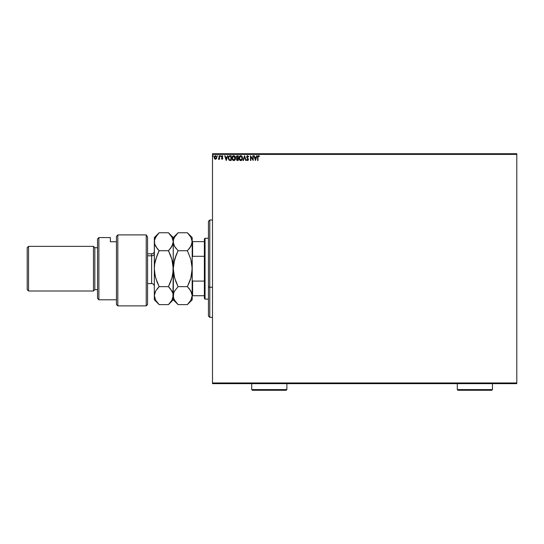 <?xml version="1.0" encoding="UTF-8"?>
<svg xmlns="http://www.w3.org/2000/svg" width="544" height="544" viewBox="0 0 544 544"><rect width="100%" height="100%" fill="white"/><g stroke="black" fill="none" stroke-linecap="round" stroke-linejoin="round"><path stroke-width="0.82" d="M212.493 154.401L516.8 154.401L516.8 382.969L212.493 382.969L212.493 154.401L212.493 383.649L516.8 383.649L212.493 383.649L212.493 382.969L516.8 382.969L516.8 154.401L212.493 154.401L212.493 153.728L212.493 154.401M216.444 158.698L216.798 157.638L216.471 156.298L215.771 155.734L214.88 155.856L214.146 157.801L215.172 159.236L216.444 158.698L215.465 159.276L216.444 158.698L215.465 159.276L214.486 158.705L215.54 159.27M219.225 155.754L219.592 155.754L219.225 155.754L219.11 158.338L218.314 159.154L219.225 158.705L219.592 159.215L219.592 155.754L219.592 159.215L219.592 155.754L219.225 155.754L219.171 158.107L218.314 159.154L219.225 158.705L219.592 159.215L219.225 159.215M221.816 158.726L222.442 158.386L221.415 156.692L222.183 155.693L222.931 156.162L221.775 156.672L222.809 158.365L222.115 159.276L222.802 158.229L221.802 156.482L222.931 156.162L221.843 155.781L221.442 156.964L222.435 158.46L221.415 158.78L222.115 159.276L221.626 158.488L221.476 158.868M230.085 155.754L228.67 156.461L228.317 158.719L229.194 160.235L231.18 160.487L231.18 155.754L230.085 155.754C228.82 155.924 228.215 156.692 228.269 158.059L229.337 160.317L231.18 160.487L231.18 155.754L231.18 160.487L229.405 160.344M237.279 155.754L238.224 155.754L236.803 155.856L236.157 157.1L236.905 158.311L236.606 159.977L238.224 160.487L238.224 155.754L238.224 160.487L238.224 155.754L237.279 155.754L236.157 157.1L236.905 158.311L236.463 159.317L237.551 160.487L238.224 160.487L237.551 160.487M243.413 160.487L243.018 160.487L244.535 155.754L243.018 160.487L243.413 160.487L244.562 156.896L245.718 160.487L246.112 160.487L244.596 155.754L246.112 160.487L244.596 155.754L243.018 160.487L243.413 160.487L244.562 156.896L245.718 160.487L246.112 160.487L245.718 160.487M252.851 155.754L252.851 159.276L250.485 155.754L250.485 160.487L250.845 160.487L250.845 156.958L253.212 160.487L253.212 155.754L252.851 155.754L253.212 155.754L252.851 155.754L252.851 159.276L250.485 155.754L250.485 160.487L250.845 160.487L250.845 156.958L253.212 160.487L253.212 155.754L253.137 160.487M258.774 155.679L259.4 156.176L259.216 156.543L258.516 156.121L258.006 157.338L258.196 156.278L259.216 156.543L259.4 156.176L258.509 155.632L257.734 156.244L257.645 160.487L258.006 160.487L258.006 157.338L258.006 160.487L258.006 157.338L258.516 156.121L259.216 156.543L259.4 156.176L258.509 155.632L257.645 157.291L257.645 160.487L258.006 160.487L257.645 160.487M256.639 155.754L257.033 155.754L255.517 160.487L257.033 155.754L256.639 155.754L256.156 157.27L254.823 157.27L254.34 155.754L253.939 155.754L255.456 160.487L257.033 155.754L256.639 155.754L256.156 157.27L254.823 157.27L254.34 155.754L253.939 155.754L255.456 160.487L253.939 155.754L254.34 155.754M247.595 155.632L246.595 156.917L248.044 159.358L247.683 160.113L246.942 159.514L246.656 159.807L247.574 160.609L248.404 159.317L247.017 156.597L247.697 156.121L248.363 156.91L248.662 156.665L247.595 155.632L246.595 156.917L248.057 159.521L247.574 160.126L246.942 159.514L246.656 159.807L247.574 160.609L248.418 159.501L246.962 156.917L247.622 156.121L248.363 156.91L248.662 156.665L247.595 155.632M242.59 158.1L242.155 156.482L240.55 155.645L239.387 156.495L238.972 158.549L239.387 159.759L240.366 160.555L241.216 160.541L242.168 159.732L242.59 158.1L240.768 155.632L238.952 158.12L240.795 160.609L242.59 158.1M235.552 158.1L235.11 156.482L233.308 155.693L232.009 157.277L232.009 158.97L233.539 160.596L235.246 159.514L235.552 158.1L233.723 155.632L231.914 158.12L233.757 160.609L235.552 158.1M227.385 155.754L227.786 155.754L226.27 160.487L227.786 155.754L227.385 155.754L226.902 157.27L225.57 157.27L225.087 155.754L224.686 155.754L226.209 160.487L227.786 155.754L227.385 155.754L226.902 157.27L225.57 157.27L225.087 155.754L224.686 155.754L226.209 160.487L224.686 155.754L225.087 155.754M220.742 156.087L220.374 155.7L220.211 156.346L220.728 156.223L220.136 156.087L220.442 156.482L220.136 156.087L220.442 155.693L220.136 156.087L220.442 155.693L220.742 156.087L220.442 156.482L220.408 155.693M217.614 155.693L217.682 156.482M213.398 156.087L213.098 155.693L212.792 156.087L213.098 156.482L213.398 156.087L213.098 156.482L213.398 156.087L213.098 156.482L212.792 156.087L213.098 156.482L212.792 156.087L213.098 155.693L213.098 156.482L212.792 156.087L213.098 155.693L213.398 156.087M516.8 153.728L212.493 153.728L516.8 153.728L516.8 154.401L516.8 153.728M257.666 156.665L257.645 157.134M258.38 155.645L259.311 156.08M258.196 156.278L258.033 156.699M255.49 159.344L254.98 157.753L256 157.753L255.49 159.344L254.98 157.753L256 157.753L255.49 159.344M250.845 160.487L250.485 160.487L250.566 155.754M248.581 156.482L248.363 156.91L247.554 156.121M247.765 156.142L246.962 156.917L247.139 157.488M246.976 156.76L248.193 158.726M247.078 157.386L248.275 158.868M248.418 159.412L248.37 159.882M248.37 159.895L248.214 160.242M247.574 160.609L246.656 159.807L246.942 159.514L247.683 160.113L248.057 159.521L247.384 158.44L247.928 159.052M247.187 159.909L246.942 159.514L247.574 160.126L248.057 159.521L247.833 158.909L247.785 160.072M246.942 159.514L247.574 160.126L248.044 159.358M246.697 157.454L246.595 156.91M247.486 155.638L247.051 155.842M241.964 160.018L241.4 160.466M241.794 160.194L241.257 160.528M239.224 156.788L239.7 156.101M239.795 156.006L239.136 157.005M240.19 155.754L240.55 155.645M241.577 155.876L242.155 156.488M242.155 156.482L241.57 155.87M240.978 160.106L239.319 158.297L240.781 156.121L242.23 158.1L240.863 160.12M239.564 159.263L239.394 158.8M239.394 157.434L240.013 156.407M239.754 156.665L239.53 157.046M239.333 157.78L239.394 157.44M241.42 156.312L241.883 156.808M236.892 160.33L236.606 159.984M236.966 157.889L236.545 157.304M236.858 159.032L237.857 160.004L237.857 158.488L236.824 159.304L237.483 160.004L236.824 159.304L237.857 158.488L237.857 160.004L236.858 159.576L237.388 158.508M236.83 159.208L237.279 159.984M237.857 157.998L237.857 156.237L237.857 157.998M236.531 156.992L237.225 156.25M236.545 156.89L236.892 156.346M234.926 160.018L234.362 160.466M234.756 160.194L234.172 160.541M232.608 160.092L232.206 159.508M232.186 156.788L232.655 156.101M232.757 156.006L232.091 157.005M233.152 155.754L233.505 155.645M234.532 155.876L235.117 156.488M235.11 156.482L234.532 155.87M233.308 155.693L232.92 155.876M234.382 156.312L235.083 157.325M235.056 158.957L235.185 158.1L233.566 160.113L232.274 158.12L233.736 156.121L235.137 158.651M234.736 159.576L233.825 160.12M232.274 158.12L232.295 158.467L232.274 158.12M232.526 159.263L232.356 158.8M232.356 157.434L232.968 156.407M232.716 156.665L232.492 157.046M235.185 158.1L235.171 157.76L235.185 158.1M234.165 160.031L234.654 159.671M230.466 160.487L229.065 160.147M229.67 155.788L229.174 155.951M229.446 155.836L229.976 155.754M229.534 159.868L228.82 159.106L229.534 159.868L230.581 160.004L229.534 159.868L228.636 158.059L229.242 156.488L230.819 156.237L230.819 160.004L230.316 159.997L230.819 160.004L230.819 156.237L230.425 156.237M228.915 156.856L229.242 156.488M226.236 159.344L225.726 157.753L226.746 157.753L226.236 159.344L225.726 157.753L226.746 157.753L226.236 159.344M222.625 156.352L222.224 156.121L221.775 156.672L222.809 158.365L222.115 159.276L221.415 158.78L222.115 159.276L222.809 158.365L221.775 156.672L222.931 156.162L222.183 155.693L221.415 156.692L222.353 158.073L222.095 158.848L222.353 158.073L221.415 156.692M221.626 158.488L222.095 158.848L222.353 158.073L222.013 158.841M222.006 155.713L222.931 156.162M222.72 156.482L222.224 156.121L221.782 156.577M222.122 156.128L221.782 156.76M222.652 157.76L222.802 158.522M222.319 159.236L222.761 158.719M220.476 156.482L220.442 155.693M219.225 158.705L218.593 159.276L219.225 158.705L218.593 159.276L218.708 158.841M218.491 158.787L219.225 157.216M219.212 157.658L219.171 158.107M214.574 158.821L214.132 157.474L214.486 158.705M216.798 157.474L215.465 155.693L214.132 157.638M214.173 157.012L214.309 156.57M215.621 155.706L215.982 155.822M215.145 156.189L215.689 156.155L216.437 157.474L215.404 158.848L214.547 157.012L214.506 157.699L215.465 156.121L216.145 156.488M216.206 156.59L216.424 157.243M215.404 158.848L216.437 157.474L215.696 158.814M215.349 158.841L214.506 157.706M213.132 156.482L212.792 156.087M240.441 160.072L239.999 159.814M232.295 157.78L232.356 157.44M230.316 159.997L229.656 159.909M214.547 157.012L215.03 156.25M216.383 157.93L216.206 158.358M209.787 287.28L209.787 219.994L209.787 287.28L212.493 287.28L209.787 287.28L209.787 317.376L209.787 287.28L208.434 286.763L209.787 287.28M208.434 221.347L208.434 286.763L208.434 221.347L209.787 219.994L212.493 219.994M208.434 316.023L208.434 286.763L208.434 316.023L209.787 317.376L212.493 317.376M204.374 281.085L204.374 298.438L205.054 299.118L205.054 238.258L204.374 238.932L204.374 281.085L204.374 238.932L205.054 238.258L205.054 299.118L208.434 299.118L205.054 299.118L204.374 298.438L204.374 281.085L192.61 281.085L192.202 280.072L192.61 281.085L192.61 295.739L204.374 295.739L192.61 295.739L192.61 281.085L204.374 281.085M208.434 238.258L205.054 238.258L208.434 238.258M192.202 295.739L192.61 295.739L192.202 295.623L190.862 300.24L187.394 304.606L178.078 304.606L174.624 300.268L173.624 297.983L173.271 295.623L173.611 293.304L174.604 291.013L178.078 286.647L187.394 286.647L190.849 290.986L192.202 295.623L191.44 292.169M192.202 257.298L192.61 256.292L204.374 256.292L192.61 256.292L192.61 241.638L192.202 241.638L192.61 241.638L192.61 256.292L192.202 257.298M204.374 241.638L192.61 241.638L204.374 241.638M146.22 234.899L147.574 237.082L146.22 234.899L117.817 234.899L117.817 305.878L117.817 234.899L116.464 236.395L116.464 304.524L116.464 236.395L117.817 234.899L146.22 234.899L146.22 305.878L146.22 234.899L147.574 237.082L146.22 234.899M147.574 304.524L146.22 305.878L147.574 304.524L147.574 237.082L147.574 304.524M98.879 237.578L97.532 238.932L97.532 298.438L98.879 299.792L98.879 237.578L98.879 299.792L116.464 299.792L98.879 299.792L97.532 298.438L97.532 238.932L98.879 237.578L110.378 237.578L98.879 237.578M93.473 290.999L94.826 289.653L94.826 247.724L93.473 246.371L93.473 290.999L93.473 246.371L28.553 246.371L27.2 247.724L27.2 289.653L28.553 290.999L28.553 246.371L28.553 290.999L93.473 290.999L28.553 290.999L27.2 289.653L27.2 247.724L28.553 246.371L93.473 246.371L94.826 247.724L94.826 289.653L97.532 289.653L94.826 289.653L93.473 290.999M97.532 247.724L94.826 247.724L97.532 247.724M110.378 241.747L110.378 237.578L110.378 241.747L116.464 241.747L110.378 241.747M147.574 283.567L151.626 283.567L151.626 255.802A2.706 2.339 180 0 0 154.333 253.456A2.706 2.339 0 0 1 151.626 255.802L151.626 253.81C153.272 253.647 154.17 252.749 154.333 251.104M151.626 281.568L151.626 255.802L147.574 255.802L151.626 255.802L151.626 253.81L147.574 253.81M190.964 300.057L192.202 295.623L192.202 299.792L192.114 266.336L191.855 273.333L190.862 277.909L187.394 286.647L178.078 286.647L174.624 277.964L173.271 268.688L174.604 259.461L178.078 250.73L187.394 250.73L190.849 259.406L192.202 268.688L192.032 265.397M173.624 239.387L174.617 237.123L178.078 232.764L187.394 232.764L190.862 237.13L192.202 241.747L190.856 246.371L187.394 250.73L178.078 250.73L174.61 246.364L173.618 244.086L173.271 241.747L173.618 239.401L174.617 237.123L178.078 232.764L187.394 232.764L190.862 237.13L192.202 241.747L192.202 237.578L191.848 244.093L189.326 248.588L190.849 246.384L187.394 250.73L190.849 259.406L192.114 266.315M170.394 234.913L168.456 232.764L171.924 237.13L173.182 240.57L173.271 268.688L173.271 237.578L173.359 242.923L174.604 246.357L176.147 248.588L175.154 247.241M188.972 249.023L189.312 248.601M191.461 245.16L191.848 244.1M178.065 250.709L174.617 259.434L175.814 255.85M174.889 290.537L173.618 293.291L173.271 295.623L173.441 271.973M174.107 275.944L173.359 271.055M176.004 282.016L174.121 276.032M192.202 295.623L192.202 268.688L190.862 277.909L187.394 286.647L190.856 277.943L189.659 281.52M189.36 288.823L191.848 293.277M176.018 282.05L178.078 286.647L174.604 291.013L173.611 293.304L173.271 299.792L173.271 295.623L171.931 300.24L168.892 304.164M173.618 293.291L173.964 292.318M176.134 302.45L174.638 300.295M172.917 297.962L171.931 300.24L168.456 304.606L173.271 299.792L178.078 304.606L176.147 302.464L178.078 304.606L187.394 304.606L190.862 300.24M173.359 266.315L173.407 265.737M178.078 250.73L176.147 255.007L178.078 250.73L174.61 246.364M174.291 245.766L174.604 246.357M173.618 239.401L173.271 241.747L171.924 237.13L168.456 232.764L159.147 232.764L157.209 234.906L159.147 232.764L168.456 232.764L173.271 237.578L177.657 233.199M172.536 245.147L173.271 241.747L171.924 246.371L168.456 250.73L171.911 259.406L173.271 268.688L173.611 264.037L176.14 255.014M172.414 261.344L173.271 268.688L172.924 297.949M174.624 300.268L173.624 297.983L172.917 293.27L171.918 290.992L172.502 292.148M192.114 271.055L192.066 271.64M189.326 288.782L187.394 286.647L189.326 282.37M191.848 244.106L192.114 242.93M192.202 268.688L192.202 241.747L192.202 268.688M173.182 266.336L173.182 271.021L171.931 277.909L168.456 286.647L171.911 290.986L172.917 293.277M173.176 242.93L172.91 244.106M171.911 246.384L170.394 248.588L171.911 246.384M169.701 249.404L168.456 250.73L159.147 250.73L155.672 246.364L154.68 244.086L154.333 237.578L154.333 268.688L154.421 240.564L154.68 244.079L154.333 241.747L154.68 244.072L157.209 248.581M170.517 255.32L171.911 259.406M158.338 287.484L157.216 288.782L159.147 286.647L168.456 286.647L170.394 282.37L168.456 286.647L170.394 288.782L168.456 286.647L171.931 277.909L172.924 273.333L173.094 265.397M173.128 271.64L173.182 271.041M170.728 281.52L171.924 277.943M154.333 299.792L154.333 268.688L154.333 299.792L159.147 304.606L155.686 300.268L154.421 296.813L154.421 294.46L155.672 291.013L154.333 295.623L155.672 291.013L159.147 286.647L155.686 277.964L154.421 271.055M155.19 276.032L154.333 268.688L154.68 264.037L155.672 259.461L159.147 250.73L157.209 255.007L159.147 250.73L157.216 248.594M157.087 282.05L155.169 275.944M154.51 271.973L154.68 273.36M158.719 304.171L158.386 303.817M157.209 302.464L155.713 300.308M155.679 300.254L154.333 295.623M154.421 240.564L155.679 237.123L159.147 232.764L154.333 237.578M159.127 250.709L168.456 250.73L170.394 255.007M155.326 245.698L155.672 246.357M154.421 266.315L154.476 265.737M155.183 261.358L154.68 264.01M154.686 273.374L154.333 268.688L154.68 264.037L156.876 255.85M172.917 244.093L170.394 248.588M154.333 241.747L154.686 239.401L157.209 234.906M168.456 286.647L159.147 286.647L157.073 282.016M168.456 304.606L159.147 304.606L168.456 304.606M154.68 293.291L155.672 291.006L159.147 286.647M170.394 288.782L172.91 293.264L173.271 295.623M169.946 288.245L168.484 286.674M172.434 261.426L171.924 259.434M159.147 250.73L157.209 255.007M155.169 261.426L154.686 264.003M170.394 282.37L171.911 277.964M251.716 389.599L252.389 390.272L286.198 390.272L286.878 389.599L251.716 389.599L286.878 389.599L286.878 383.649L286.878 389.599L286.198 390.272L252.389 390.272L251.716 389.599L251.716 383.649L251.716 389.599M457.293 389.599L457.966 390.272L491.776 390.272L492.456 389.599L457.293 389.599L492.456 389.599L492.456 383.649L492.456 389.599L491.776 390.272L457.966 390.272L457.293 389.599L457.293 383.649L457.293 389.599M146.22 305.878L117.817 305.878L116.464 304.524M187.394 232.764L192.202 237.578M192.202 299.792L187.394 304.606M151.626 283.567C153.272 283.723 154.17 284.628 154.333 286.266"/></g></svg>

